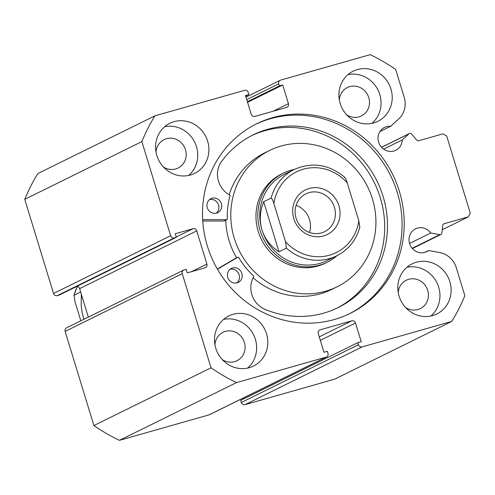 <?xml version="1.0" encoding="UTF-8"?>
<svg xmlns="http://www.w3.org/2000/svg" width="495" height="495" viewBox="0 0 495 495"><rect width="100%" height="100%" fill="white"/><g stroke="black" fill="none" stroke-linecap="round" stroke-linejoin="round"><path stroke-width="0.74" d="M424.784 252.425L428.59 250.544A12.728 11.998 -116.2 0 1 426.777 251.664A12.728 11.998 -116.2 0 1 424.858 252.401A12.728 11.998 -116.2 0 1 409.94 244.561A12.728 11.998 -116.2 0 1 415.515 228.832A12.728 11.998 -116.2 0 1 417.427 228.096A12.728 11.998 -116.2 0 1 430.737 233.003L439.857 234.636A1.862 1.757 63.8 0 0 441.843 233.133L442.815 225.213A1.862 1.757 -116.2 0 1 444.034 223.752L468.338 216.847L470.25 213.079L446.688 136.007L442.963 133.848L418.659 140.753A1.862 1.757 -116.2 0 1 416.809 140.165L411.537 134.015A1.862 1.757 63.8 0 0 409.025 133.799L381.565 147.337M245.984 97.138L280.158 80.289A3.106 2.927 63.8 0 1 280.628 80.11L370.186 54.654A183.175 172.668 63.8 0 1 395.684 69.455L404.205 97.323A21.359 20.134 -116.2 0 1 398.654 118.992L390.611 126.318A12.728 11.998 63.8 0 0 386.434 126.708A12.728 11.998 63.8 0 0 384.522 127.45A12.728 11.998 63.8 0 0 378.947 143.179A12.728 11.998 63.8 0 0 393.865 151.018A12.728 11.998 63.8 0 0 395.777 150.282A12.728 11.998 63.8 0 0 402.286 139.936L409.025 133.799M383.613 149.143L402.286 139.936M349.037 313.96A105.713 99.65 63.8 0 0 394.026 183.28A105.713 99.65 63.8 0 0 270.363 118.751A105.713 99.65 63.8 0 0 255.538 124.344M334.212 319.553A105.713 99.65 63.8 0 0 350.107 313.44A105.713 99.65 63.8 0 0 396.396 182.816A105.713 99.65 63.8 0 0 272.498 117.692A105.713 99.65 63.8 0 0 256.602 123.812A105.713 99.65 63.8 0 0 210.313 254.436A105.713 99.65 63.8 0 0 334.212 319.553M232.996 314.331A27.943 26.34 63.8 0 0 228.795 315.946A27.943 26.34 63.8 0 0 216.562 350.472A27.943 26.34 63.8 0 0 249.307 367.686A27.943 26.34 63.8 0 0 253.508 366.071A27.943 26.34 63.8 0 0 265.747 331.545A27.943 26.34 63.8 0 0 232.996 314.331M174.092 121.659A27.943 26.34 63.8 0 0 169.89 123.274A27.943 26.34 63.8 0 0 157.651 157.8A27.943 26.34 63.8 0 0 190.402 175.013A27.943 26.34 63.8 0 0 194.603 173.399A27.943 26.34 63.8 0 0 206.842 138.872A27.943 26.34 63.8 0 0 174.092 121.659M416.314 262.239A27.943 26.34 63.8 0 0 412.112 263.854A27.943 26.34 63.8 0 0 399.873 298.38A27.943 26.34 63.8 0 0 432.624 315.593A27.943 26.34 63.8 0 0 436.825 313.972A27.943 26.34 63.8 0 0 449.058 279.446A27.943 26.34 63.8 0 0 416.314 262.239M357.402 69.566A27.943 26.34 63.8 0 0 353.201 71.181A27.943 26.34 63.8 0 0 340.968 105.707A27.943 26.34 63.8 0 0 373.719 122.921A27.943 26.34 63.8 0 0 377.92 121.3A27.943 26.34 63.8 0 0 390.153 86.774A27.943 26.34 63.8 0 0 357.402 69.566M339.335 99.934A15.834 14.924 -116.2 0 1 347.403 87.541A15.834 14.924 -116.2 0 1 349.786 86.625A15.834 14.924 -116.2 0 1 368.342 96.376A15.834 14.924 -116.2 0 1 361.412 115.941A15.834 14.924 -116.2 0 1 359.03 116.857A15.834 14.924 -116.2 0 1 346.667 114.797M398.24 292.607A15.834 14.924 -116.2 0 1 406.308 280.213A15.834 14.924 -116.2 0 1 408.691 279.298A15.834 14.924 -116.2 0 1 427.247 289.049A15.834 14.924 -116.2 0 1 420.317 308.614A15.834 14.924 -116.2 0 1 417.935 309.53A15.834 14.924 -116.2 0 1 405.572 307.469M156.018 152.027A15.834 14.924 -116.2 0 1 164.093 139.633A15.834 14.924 -116.2 0 1 166.469 138.718A15.834 14.924 -116.2 0 1 185.031 148.469A15.834 14.924 -116.2 0 1 178.095 168.034A15.834 14.924 -116.2 0 1 175.713 168.956A15.834 14.924 -116.2 0 1 163.35 166.895M214.929 344.699A15.834 14.924 -116.2 0 1 222.998 332.306A15.834 14.924 -116.2 0 1 225.38 331.39A15.834 14.924 -116.2 0 1 243.936 341.148A15.834 14.924 -116.2 0 1 237 360.713A15.834 14.924 -116.2 0 1 234.618 361.628A15.834 14.924 -116.2 0 1 222.255 359.568M280.158 80.289A3.106 2.927 63.8 0 0 278.71 83.872L246.745 99.631M273.017 111.264L288.437 103.659L282.732 84.985L279.347 85.944L278.71 83.872M288.437 103.659A3.106 2.927 -116.2 0 1 286.525 107.427L254.937 116.399A3.106 2.927 -116.2 0 1 251.213 114.24L245.501 95.566L248.886 94.601L248.255 92.528A3.106 2.927 63.8 0 0 244.524 90.362L154.96 115.818A183.175 172.668 63.8 0 0 141.867 141.582L170.645 235.719A3.106 2.927 63.8 0 0 174.376 237.885L57.259 295.633L59.233 295.07L176.35 237.322L174.376 237.885M176.245 236.987L193.025 228.715L175.261 233.764L176.35 237.322M193.025 228.715A3.106 2.927 -116.2 0 1 196.756 230.88L79.639 288.628L88.339 317.097M191.485 271.681L206.904 264.076L196.756 230.88M206.904 264.076A3.106 2.927 -116.2 0 1 204.992 267.844L187.221 272.894L186.132 269.336L184.159 269.899A3.106 2.927 63.8 0 0 182.247 273.661L211.025 367.797A183.175 172.668 63.8 0 0 236.523 382.598L326.087 357.143A3.106 2.927 63.8 0 0 327.999 353.381L327.368 351.302L323.984 352.267L318.273 333.593A3.106 2.927 -116.2 0 1 320.191 329.825L319.294 330.264M319.275 336.872L351.772 320.847L320.191 329.825M351.772 320.847A3.106 2.927 -116.2 0 1 355.503 323.012L320.339 340.35M358.46 344.724A3.106 2.927 63.8 0 0 362.185 346.884L245.068 404.638A3.106 2.927 -116.2 0 1 241.343 402.472L358.46 344.724L357.829 342.645L361.208 341.686L355.503 323.012M362.185 346.884L451.749 321.434A183.175 172.668 63.8 0 0 464.848 295.663L456.328 267.795A21.359 20.134 63.8 0 0 439.473 252.493L428.59 250.544M245.068 404.638L334.632 379.182L451.749 321.434M357.829 342.645L240.712 400.399L241.343 402.472M243.614 397.862L243.905 398.821M326.558 356.963L209.441 414.711A3.106 2.927 -116.2 0 1 208.97 414.89L326.087 357.143M182.247 273.661L65.13 331.409L93.908 425.545A183.175 172.668 -116.2 0 0 119.406 440.346L208.97 414.89M65.13 331.409A3.106 2.927 -116.2 0 1 66.578 327.826L183.695 270.078M79.639 288.628A3.106 2.927 63.8 0 0 76.886 286.364M57.259 295.633A3.106 2.927 -116.2 0 1 53.528 293.467L170.645 235.719M154.96 115.818L37.849 173.566A183.175 172.668 -116.2 0 0 24.75 199.337L53.528 293.467M24.75 199.337L141.867 141.582M119.406 440.346L236.523 382.598M211.025 367.797L93.908 425.545M371.993 123.342A27.943 26.34 63.8 0 0 378.032 90.09A27.943 26.34 63.8 0 0 347.973 74.64M430.897 316.014A27.943 26.34 63.8 0 0 436.937 282.763A27.943 26.34 63.8 0 0 406.884 267.312M188.675 175.44A27.943 26.34 63.8 0 0 194.714 142.189A27.943 26.34 63.8 0 0 164.662 126.732M247.587 368.113A27.943 26.34 63.8 0 0 253.619 334.861A27.943 26.34 63.8 0 0 223.567 319.405M442.264 229.705L468.338 216.847M247.382 101.71L279.347 85.944M247.568 102.323L282.732 84.985M245.693 96.178L248.886 94.601M379.919 131.59L390.611 126.318M409.557 243.447L430.737 233.003M294.352 169.414A49.673 46.827 63.8 0 0 283.245 173.157L281.389 174.073A49.673 46.827 63.8 0 0 257.938 230.453A49.673 46.827 63.8 0 0 308.001 267.69A49.673 46.827 63.8 0 0 325.326 263.179L327.183 262.263A49.673 46.827 63.8 0 0 336.916 255.729M269.719 150.406A76.063 71.701 63.8 0 0 233.813 236.74A76.063 71.701 63.8 0 0 310.464 293.758A76.063 71.701 63.8 0 0 336.996 286.846A76.063 71.701 63.8 0 0 372.902 200.512A76.063 71.701 63.8 0 0 296.251 143.494A76.063 71.701 63.8 0 0 269.719 150.406L264.602 152.924A76.063 71.701 63.8 0 0 229.16 194.77M225.714 220.25A76.063 71.701 63.8 0 0 236.598 257.808M253.118 277.813A76.063 71.701 63.8 0 0 305.353 296.276A76.063 71.701 63.8 0 0 331.885 289.365L336.996 286.846M81.712 295.416A49.673 46.827 63.8 0 0 83.488 317.617A49.673 46.827 63.8 0 0 84.008 319.232M293.807 218.623A24.837 23.414 -116.2 0 1 309.121 188.496A24.837 23.414 -116.2 0 1 338.933 205.796A24.837 23.414 -116.2 0 1 323.619 235.923A24.837 23.414 -116.2 0 1 293.807 218.623M334.434 207.306A21.112 19.899 63.8 0 0 305.916 193.823A21.112 19.899 63.8 0 0 296.078 218.208A21.112 19.899 63.8 0 0 324.59 231.691A21.112 19.899 63.8 0 0 334.434 207.306M309.486 232.464A21.112 19.899 63.8 0 0 309.524 219.594A21.112 19.899 63.8 0 0 296.109 205.338M344.452 177.229C345.522 178.045 346.438 179.889 347.212 182.754A45.02 42.434 63.8 0 0 303.231 169.228A45.02 42.434 63.8 0 0 273.884 203.587C273.122 200.735 272.201 198.897 271.13 198.062A48.12 45.361 -116.2 0 1 294.16 169.507L284.396 174.32A48.12 45.361 63.8 0 0 261.966 229.903A48.12 45.361 63.8 0 0 326.96 260.642L336.724 255.828A48.12 45.361 -116.2 0 1 286.426 248.106L285.528 241.665A45.02 42.434 63.8 0 0 329.509 255.191A45.02 42.434 63.8 0 0 358.85 220.826L359.754 227.267M283.245 173.157A49.673 46.827 63.8 0 0 260.092 230.534A49.673 46.827 63.8 0 0 327.183 262.263M271.13 198.062L263.693 201.731C259.85 211.433 259.275 220.82 261.966 229.903C264.813 238.93 270.487 246.219 278.988 251.776L286.426 248.106M273.884 203.587L285.528 241.665M263.693 201.731L278.988 251.776M347.212 182.754L358.85 220.826M80.821 320.803L74.974 301.672L74.077 295.23L80.66 291.982M81.316 294.117L81.298 299.636M73.897 295.527L74.077 295.23A48.12 45.361 -116.2 0 1 77.387 286.444M217.484 269.249L237.81 257.214A0.619 0.588 -116.2 0 1 238.621 257.45A77.307 72.87 63.8 0 0 253.57 275.932A0.619 0.588 -116.2 0 1 253.706 276.711A22.597 21.304 63.8 0 0 264.014 308.93L264.002 308.96A96.247 90.727 63.8 0 0 322.777 313.397A96.247 90.727 63.8 0 0 338.221 307.556A96.247 90.727 63.8 0 0 380.556 189.121A96.247 90.727 63.8 0 0 268.531 129.071A96.247 90.727 63.8 0 0 253.087 134.906A96.247 90.727 63.8 0 0 220.875 162.41L220.9 162.428A22.597 21.304 63.8 0 0 229.674 195.061A0.619 0.588 -116.2 0 1 229.989 195.791A77.307 72.87 63.8 0 0 227.323 219.062A0.619 0.588 -116.2 0 1 226.76 219.669L202.653 219.631M217.367 269.045L235.02 258.588A0.619 0.588 -116.2 0 1 235.094 258.551M237.018 282.818A7.759 7.314 -116.2 0 1 227.985 277.98A7.759 7.314 -116.2 0 1 231.4 268.426A7.759 7.314 -116.2 0 1 232.644 267.956A7.759 7.314 -116.2 0 1 241.678 272.801A7.759 7.314 -116.2 0 1 238.268 282.348A7.759 7.314 -116.2 0 1 237.018 282.818M216.507 213.11A7.759 7.314 -116.2 0 1 207.473 208.271A7.759 7.314 -116.2 0 1 210.882 198.718A7.759 7.314 -116.2 0 1 212.132 198.248A7.759 7.314 -116.2 0 1 221.166 203.092A7.759 7.314 -116.2 0 1 217.751 212.64A7.759 7.314 -116.2 0 1 216.507 213.11M336.817 308.23A96.247 90.727 63.8 0 0 377.468 189.733A96.247 90.727 63.8 0 0 265.741 130.445A96.247 90.727 63.8 0 0 251.701 135.611M227.007 219.613L224.216 220.987A0.619 0.588 -116.2 0 1 223.969 221.042L202.74 221.011M209.571 199.565A7.759 7.314 -116.2 0 1 218.091 203.816A7.759 7.314 -116.2 0 1 216.278 213.172M230.082 269.274A7.759 7.314 -116.2 0 1 238.609 273.525A7.759 7.314 -116.2 0 1 236.796 282.88M412.168 248.286L439.857 234.636M444.034 223.752L443.495 224.018M237.81 257.214L235.02 258.588M226.76 219.669L223.969 221.042M412.397 248.546L440.903 234.488M381.515 147.287L409.414 133.532M344.823 177.352C329.039 164.303 312.147 161.686 294.16 169.507M336.724 255.828C348.517 249.74 356.252 240.118 359.933 226.976M73.891 295.527L77.319 286.432M237.847 257.196L235.057 258.569"/></g></svg>
